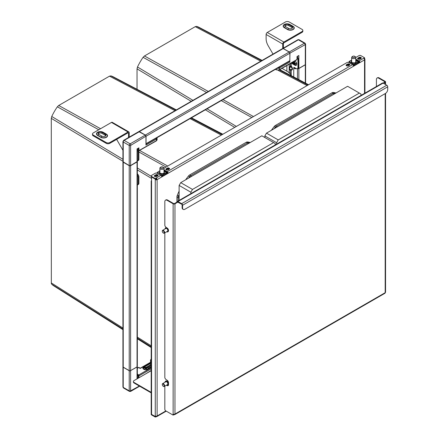 <?xml version="1.0" encoding="UTF-8"?>
<svg xmlns="http://www.w3.org/2000/svg" width="439" height="439" viewBox="0 0 439 439"><rect width="100%" height="100%" fill="white"/><g stroke="black" fill="none" stroke-linecap="round" stroke-linejoin="round"><path stroke-width="0.66" d="M355.766 59.6L359.014 61.476L359.014 62.541L353.483 65.735L353.944 65.998L353.362 65.663L353.944 65.998L353.483 66.267L162.178 176.714L161.59 176.379L162.178 176.714L161.717 176.451L167.248 173.257L167.248 172.192L168.044 172.653A1.306 0.752 60 0 0 167.248 171.66L352.561 64.67L353.713 65.334L353.85 64.187L349.241 61.526L349.01 62.541L349.142 61.411L351.661 60.028L349.241 61.526M364.013 58.596L364.546 58.283L364.546 57.75L360.858 55.621A1.306 0.752 180 0 0 359.014 55.621L355.766 57.493M360.628 58.678L359.245 57.882A0.977 0.565 180 0 1 360.628 57.882L361.088 58.146A0.977 0.565 180 0 1 361.259 58.283M359.245 57.35L357.862 58.146A0.977 0.565 0 0 0 357.576 58.546A0.977 0.565 0 0 0 357.862 58.947L358.323 59.21A0.977 0.565 0 0 0 359.706 59.21L361.088 58.414A0.977 0.565 0 0 0 361.374 58.014A0.977 0.565 0 0 0 361.088 57.613L360.628 57.35A0.977 0.565 0 0 0 359.245 57.35L358.839 58.118M357.692 58.815A0.977 0.565 180 0 1 357.862 58.678L357.862 58.146M355.766 59.067L359.014 60.944A1.306 0.752 60 0 1 359.815 61.937L359.475 62.804L359.014 62.541M364.436 59.303L364.836 59.073L364.546 58.283L364.085 58.546L364.085 58.014L364.546 57.75M364.085 58.014L364.085 58.689L364.085 58.014L359.014 60.944M364.836 59.073A1.306 0.752 180 0 1 364.93 59.347A1.306 0.752 180 0 1 364.546 59.88A1.306 0.752 -120 0 0 364.085 58.689L364.546 58.387M360.397 58.327L360.397 57.783M151.192 392.345L134.054 382.451A2.283 1.317 180 0 1 133.385 381.518A2.283 1.317 180 0 1 134.054 380.586L151.192 370.697M155.878 416.183L155.263 416.518L151.57 414.389A1.306 0.752 180 0 1 151.192 413.856A1.306 0.752 0 0 0 151.57 414.389L151.57 414.921A1.306 0.752 0 0 1 151.192 414.389L151.192 181.241A1.306 0.752 180 0 1 151.57 180.709M133.385 381.518L133.385 382.051A2.283 1.317 0 0 0 134.054 382.984L151.192 392.878M155.724 416.781L155.724 416.249L155.263 416.518L155.708 416.156A1.306 0.752 0 0 0 157.107 415.985A1.306 0.752 60 0 1 156.833 416.584A1.306 0.752 60 0 1 156.646 416.644L155.263 417.05L151.57 414.921M151.192 181.241A1.306 0.752 180 0 0 151.236 181.433L151.57 181.241L151.236 181.433L151.57 181.241L151.57 414.389L155.263 416.518L155.263 417.05M156.273 179.485A0.653 0.379 0 0 0 156.646 179.375L157.107 179.644A1.306 0.752 180 0 1 155.708 179.814L156.273 179.485L155.724 178.843L155.263 179.112L151.57 176.983L155.263 179.112L155.724 178.311L156.646 178.453A1.306 0.752 60 0 1 157.107 179.644L157.107 415.985L165.865 410.926M156.641 179.342A0.977 0.565 180 0 1 156.416 179.244L155.724 178.843L155.263 179.112L155.708 179.814M151.57 181.241L151.57 176.983A1.306 0.752 0 0 1 151.192 176.451L151.192 175.918A1.306 0.752 180 0 1 151.57 175.386L155.263 173.257A1.306 0.752 180 0 1 157.107 173.257L160.795 175.386L155.724 178.311L155.724 178.843L156.646 179.375L156.646 178.453M353.944 65.998L364.546 59.88L364.546 93.37M353.362 65.663A1.306 0.752 -120 0 0 352.561 64.67L348.873 62.541A1.306 0.752 180 0 0 347.029 62.541L163.999 168.214M167.248 173.257L167.709 173.52L168.044 172.653M163.999 170.316L167.248 172.192M168.861 169.399L167.478 168.598A0.977 0.565 180 0 1 168.861 168.598L169.322 168.867A0.977 0.565 180 0 1 169.492 168.999M167.478 168.066L166.096 168.867A0.977 0.565 0 0 0 165.805 169.262A0.977 0.565 0 0 0 166.096 169.663L166.557 169.931A0.977 0.565 0 0 0 167.939 169.931L169.322 169.13A0.977 0.565 0 0 0 169.608 168.73A0.977 0.565 0 0 0 169.322 168.335L168.861 168.066A0.977 0.565 0 0 0 167.478 168.066L167.067 168.834M165.926 169.531A0.977 0.565 180 0 1 166.096 169.399L166.096 168.867M347.315 64.774L347.721 64.533A0.977 0.565 180 0 1 349.104 64.533L349.565 64.802A0.977 0.565 180 0 1 349.735 64.934M346.168 65.466A0.977 0.565 180 0 1 346.338 65.334L346.338 64.802A0.977 0.565 0 0 0 346.053 65.202A0.977 0.565 0 0 0 346.338 65.598L346.799 65.866A0.977 0.565 0 0 0 348.182 65.866L349.565 65.065A0.977 0.565 0 0 0 349.85 64.67A0.977 0.565 0 0 0 349.565 64.27L349.104 64.001A0.977 0.565 0 0 0 347.721 64.001L346.338 64.802M163.999 169.783L167.248 171.66M161.59 176.379A1.306 0.752 -120 0 0 160.795 175.386M155.543 175.49L155.955 175.254A0.977 0.565 180 0 1 157.338 175.254L157.799 175.518A0.977 0.565 180 0 1 157.969 175.649M154.396 176.182A0.977 0.565 180 0 1 154.572 176.05L154.572 175.518A0.977 0.565 0 0 0 154.281 175.918A0.977 0.565 0 0 0 154.572 176.319L155.033 176.582A0.977 0.565 0 0 0 156.416 176.582L157.799 175.787A0.977 0.565 0 0 0 158.084 175.386A0.977 0.565 0 0 0 157.799 174.985L157.338 174.722A0.977 0.565 0 0 0 155.955 174.722L154.572 175.518M155.263 178.58L151.57 176.451A1.306 0.752 180 0 1 151.192 175.918M176.368 109.904L113.399 76.902A40.58 23.432 120 0 0 110.902 75.892L109.509 76.156L58.727 105.475L57.339 106.814A40.58 23.432 120 0 0 51.753 116.489L51.286 118.36L51.336 283.649L51.753 284.258L122.936 329.069M51.753 116.489L122.936 159.291M137.336 167.95L151.192 176.275M110.897 75.892L175.902 110.178M190.954 118.118L222.211 134.603M188.496 178.157A45.634 26.345 -60 0 1 189.006 177.482A45.634 26.345 -60 0 1 189.626 176.687L190.323 177.104M250.23 142.51A45.634 26.345 120 0 0 247.442 141.973A3.26 1.882 120 0 0 246.263 142.274L189.648 174.963A3.26 1.882 120 0 0 188.468 176.017A45.634 26.345 120 0 0 187.848 176.813A45.634 26.345 120 0 0 185.675 179.781M191.558 176.385L190.806 175.633L247.42 142.944L248.249 143.657M249.116 143.158L247.442 141.973M179.117 191.146A45.634 26.345 120 0 0 177.252 195.448A3.26 1.882 120 0 0 176.928 196.996L176.928 201.978M178.086 201.024L178.086 197.665A3.26 1.882 -60 0 1 178.41 196.112L179.117 196.507M176.928 196.996L179.117 197.934M179.117 200.431L179.117 185.434L180.731 182.64L261.863 135.799L275.231 143.515L275.231 144.936M190.872 193.643L190.872 192.222L179.117 185.434M190.872 192.222L192.485 189.423L180.731 182.64M192.485 189.423L273.618 142.582M109.509 76.156L175.013 110.688M57.339 106.814L98.764 129.752M116.412 139.525L116.878 139.783M138.894 151.982L166.046 167.029M51.286 118.354L122.936 161.289M137.336 338.134L151.192 346.854M51.758 284.258A40.58 23.432 120 0 0 53.882 285.921L122.936 329.645M262.116 60.401L199.141 27.399A40.58 23.432 120 0 0 196.645 26.389L195.251 26.653L144.469 55.972L143.081 57.311L206.571 92.47M143.081 57.311A40.58 23.432 120 0 0 137.495 66.986L192.946 100.333M207.06 108.817L236.363 126.432M137.495 66.986L137.034 68.857L137.034 89.287M196.639 26.389L261.644 60.675M279.242 69.955L307.953 85.1M274.238 128.654A45.634 26.345 -60 0 1 274.748 127.979A45.634 26.345 -60 0 1 275.368 127.184L276.065 127.595M335.972 93.008A45.634 26.345 120 0 0 333.185 92.464A3.26 1.882 120 0 0 332.005 92.772L275.39 125.461A3.26 1.882 120 0 0 274.21 126.514A45.634 26.345 120 0 0 273.59 127.31A45.634 26.345 120 0 0 271.423 130.279M277.3 126.882L276.548 126.125L333.163 93.441L333.997 94.155M334.858 93.655L333.185 92.464M264.86 137.528L264.86 135.931L266.473 133.138L347.606 86.291L360.973 94.012L360.973 95.433M276.614 144.14L276.614 142.719L264.86 135.931M276.614 142.719L278.227 139.92L266.473 133.138M278.227 139.92L359.36 93.079M195.256 26.653L260.755 61.186M221.267 100.613L251.788 117.526M137.034 68.852L191.223 101.327M376.415 86.516L376.415 79.508A3.26 1.882 60 0 1 377.09 78.016A3.26 1.882 60 0 1 378.72 78.175L384.718 81.638A0.653 0.379 0 0 1 384.904 81.901A0.653 0.379 0 0 1 384.718 82.17L383.104 83.097A1.306 0.752 -120 0 0 382.451 83.037L177.312 201.468A1.306 0.752 60 0 0 177.164 201.605L176.582 202.335L177.043 202.598L177.965 202.066L174.969 203.795A1.306 0.752 180 0 1 173.125 203.795L167.133 200.338A3.26 1.882 60 0 0 165.503 200.173A3.26 1.882 60 0 0 164.828 201.666L164.828 225.152A1.63 0.938 60 0 0 165.662 226.914L166.282 227.479A1.63 0.938 60 0 0 166.601 227.709L166.897 227.879M168.51 230.535A1.954 1.13 -120 0 0 167.133 228.017L166.902 227.885M166.447 385.195A1.63 0.938 60 0 1 166.601 385.272L167.133 385.579A1.954 1.13 -120 0 0 168.11 385.672A1.954 1.13 -120 0 0 168.516 384.778L168.516 382.649A1.954 1.13 -120 0 0 167.133 380.256L166.601 379.949A1.63 0.938 60 0 1 166.282 379.713L165.662 379.148A1.63 0.938 60 0 1 164.828 377.386L164.828 232.824M173.817 414.262L173.817 414.723L173.125 415.118L165.75 410.86A1.306 0.752 60 0 1 164.828 409.263L164.828 386.128M173.125 415.118L173.125 414.586L173.707 414.251L173.125 414.586L173.125 203.795M173.592 414.235L173.586 414.855L173.707 414.251A1.306 0.752 0 0 0 174.969 414.054A1.306 0.752 60 0 1 174.7 414.652A1.306 0.752 60 0 1 174.278 414.685L173.817 414.723M168.313 385.491A1.954 1.13 60 0 1 167.594 385.31L167.5 385.261M176.582 202.335L174.508 203.531A0.653 0.379 0 0 1 173.586 203.531L167.594 200.069A3.26 1.882 -120 0 0 165.964 199.91L165.503 200.173M177.312 201.468A1.306 0.752 60 0 1 177.965 201.534L181.653 203.663A1.306 0.752 60 0 1 182.575 205.26L182.575 207.921A3.26 1.882 -60 0 0 183.25 209.414L182.789 209.151A3.26 1.882 120 0 1 182.114 207.658L182.114 204.997A0.653 0.379 -120 0 0 181.653 204.195L177.619 202.044M377.09 78.016L377.551 77.747A3.26 1.882 -120 0 1 379.181 77.912L385.179 81.369A1.306 0.752 180 0 1 385.557 81.901A1.306 0.752 180 0 1 385.179 82.433L383.565 83.366M174.7 414.652L384.904 293.29A1.306 0.752 -120 0 0 385.179 292.692L385.179 292.692A1.306 0.752 0 0 0 385.557 292.16L385.557 93.386M183.25 209.414A3.26 1.882 -60 0 0 184.879 209.255L385.409 93.48A3.26 1.882 -60 0 0 387.714 89.485L387.714 86.823A1.306 0.752 -120 0 0 386.792 85.226L383.104 83.097L177.965 201.534M138.828 131.585A0.977 0.565 60 0 1 138.867 131.557A0.977 0.565 60 0 1 139.355 131.607L145.347 135.064A0.977 0.565 60 0 1 146.039 136.26L146.039 143.712A0.977 0.565 60 0 1 145.951 144.058M145.989 144.074L289.663 61.125A0.977 0.565 -120 0 0 289.866 60.675L289.866 53.223A0.977 0.565 -120 0 0 289.175 52.027L283.182 48.564A0.977 0.565 -120 0 0 282.694 48.52L138.867 131.557M157.008 137.714L157.08 138.126A2.283 1.317 180 0 1 156.416 139.059L156.416 140.656A2.283 1.317 0 0 0 157.08 139.723L156.279 140.952A0.653 0.379 -120 0 0 156.416 140.656L138.57 150.807M138.439 150.237L138.894 150.204L138.461 150.275M138.894 147.839L137.336 149.068L137.336 161.442A0.977 0.565 0 0 1 137.05 161.837L137.05 148.903L138.894 147.839L139.02 150.698L138.735 150.797M156.004 138.29A0.653 0.379 -120 0 1 156.416 139.059L145.951 145.1L145.951 136.315A0.977 0.565 -120 0 0 145.26 135.119L145.347 135.174A0.845 0.488 -120 0 1 145.951 136.211L130.597 145.446A0.977 0.565 180 0 1 129.214 145.446L123.222 141.984L123.222 162.106L129.214 165.563A0.977 0.565 0 0 0 130.597 165.563L130.597 145.446M297.104 58.821L296.863 59.677L296.193 59.951L296.923 59.38M297.011 56.878L297.011 56.549L297.011 56.878M297.11 56.829L298.855 55.484L297.011 56.549L297.011 58.65M296.506 65.027A4.17 2.409 60 0 1 295.721 64.698L294.459 63.968M289.202 52.043L289.268 51.972A0.977 0.565 60 0 1 289.959 53.174L289.778 61.636A0.653 0.379 -120 0 0 289.46 61.24M122.936 161.81L122.936 366.746A0.977 0.565 0 0 0 123.222 367.147L129.214 370.609A0.977 0.565 0 0 0 130.597 370.609L137.05 366.883A0.977 0.565 0 0 0 137.336 366.483L137.336 161.547A0.977 0.565 180 0 1 137.05 161.947L130.597 165.673A0.977 0.565 180 0 1 129.214 165.673L123.222 162.21A0.977 0.565 180 0 1 122.936 161.81A0.977 0.565 180 0 1 122.942 161.761M305.593 64.352A0.977 0.565 180 0 1 305.599 64.401A0.977 0.565 180 0 1 305.314 64.802L298.855 68.528A0.977 0.565 180 0 1 297.549 68.566M138.894 377.792L138.894 376.497L138.433 376.497L138.894 376.497L139.02 375.713L138.565 375.789L139.02 375.861L138.795 374.922L138.57 375.713L137.336 375.005M138.576 367.602L137.336 368.316M138.757 367.602L140.211 368.436L151.043 362.186A1.63 0.938 180 0 1 151.192 362.109M151.192 366.395L147.965 368.255M145.951 373.721L151.192 370.428M137.336 377.425L137.972 377.792L137.336 378.16M138.334 378.116A0.977 0.565 -120 0 0 137.972 377.792M146.127 367.322L150.385 364.864A2.607 1.504 180 0 1 151.192 364.551M105.289 136.167A2.349 1.355 0 0 0 105.859 135.635A2.349 1.355 0 0 0 105.289 134.252L102.062 132.386A2.349 1.355 0 0 0 98.737 132.386A2.349 1.355 0 0 0 98.166 133.769A2.349 1.355 0 0 0 98.737 134.307L101.963 136.167A2.349 1.355 0 0 0 105.289 136.167M105.579 135.964A1.954 1.13 0 0 0 105.009 135.141L101.782 133.28A1.954 1.13 0 0 0 99.016 133.28A1.954 1.13 0 0 0 98.446 134.098M137.336 149.337L137.742 149.567A1.63 0.938 -120 0 1 138.894 151.565L138.894 159.286A2.607 1.504 -120 0 1 138.356 160.476L137.665 160.877A2.607 1.504 60 0 1 137.336 160.987M137.05 174.612A2.607 1.504 60 0 1 138.203 177.252L138.203 183.639A2.607 1.504 60 0 1 137.665 184.83L138.356 184.429A2.607 1.504 -120 0 0 138.894 183.239L138.894 176.851A2.607 1.504 -120 0 0 137.336 173.849M137.336 150.176A1.63 0.938 60 0 1 138.203 151.965L138.203 159.681A2.607 1.504 60 0 1 137.665 160.877M137.665 184.83A2.607 1.504 60 0 1 137.336 184.94M129.209 137.133L129.209 132.666A1.63 0.938 -60 0 0 128.874 131.919A1.63 0.938 -60 0 0 128.056 132.002L111.462 122.421A1.63 0.938 120 0 1 112.28 122.338L128.874 131.919M128.056 132.002L109.849 142.516A2.607 1.504 180 0 1 106.161 142.516L93.255 135.064A2.607 1.504 180 0 1 92.492 133.999A2.607 1.504 180 0 1 93.255 132.935L111.462 122.421M92.492 133.999L92.492 134.795A2.607 1.504 0 0 0 93.255 135.86L106.161 143.312A2.607 1.504 0 0 0 109.849 143.312L128.056 132.797A0.653 0.379 120 0 1 128.386 132.77A0.653 0.379 120 0 1 128.517 133.066L128.056 132.797M122.936 150.275L116.648 139.388M128.517 137.533L128.517 133.066M288.664 28.381L285.438 26.516A2.349 1.355 180 0 1 284.867 25.978A2.349 1.355 180 0 1 285.438 24.6A2.349 1.355 180 0 1 288.758 24.6L291.984 26.461A2.349 1.355 180 0 1 292.561 27.844A2.349 1.355 180 0 1 291.984 28.381A2.349 1.355 180 0 1 288.664 28.381L287.732 29.391A3.666 2.118 0 0 0 292.917 29.391A3.666 2.118 0 0 0 293.032 26.466A3.666 2.118 0 0 0 292.917 26.395A0.653 0.379 120 0 0 293.104 26.335A3.929 2.266 0 0 1 293.23 26.411A3.929 2.266 0 0 1 293.038 29.578A3.929 2.266 0 0 1 287.545 29.539L284.318 27.679A0.653 0.379 -60 0 0 284.505 27.525L287.732 29.391A0.653 0.379 120 0 1 287.545 29.539M285.141 26.307A1.954 1.13 180 0 1 285.718 25.489A1.954 1.13 180 0 1 288.483 25.489L291.71 27.355A1.954 1.13 180 0 1 292.281 28.173M293.74 76.973L293.74 67.836L294.317 67.502A0.818 0.472 -120 0 0 293.911 67.463A0.818 0.472 -120 0 0 293.74 67.836L294.992 68.775L294.931 68.21M291.562 62.843A2.672 1.542 -120 0 0 292.725 63.979L294.849 65.202A2.672 1.542 -120 0 0 296.182 65.334A2.672 1.542 -120 0 0 296.61 63.254A2.672 1.542 -120 0 0 294.942 60.895M291.694 66.69L291.249 66.075L290.788 66.454L291.233 67.068L291.694 66.69C292.802 68.462 292.802 69.592 291.694 70.075A0.653 0.527 76.6 0 0 291.233 69.702L290.788 69.806A0.653 0.527 -103.4 0 1 291.249 70.185L291.694 70.075M294.317 67.502L296.089 68.528A2.607 1.504 60 0 0 297.395 68.66A2.607 1.504 60 0 0 297.933 67.463L297.933 59.748A1.63 0.938 60 0 0 297.11 57.992M297.11 57.141L297.472 57.35L297.472 56.615M297.395 68.66L298.086 68.259A2.607 1.504 -120 0 0 298.624 67.063L298.624 59.347A1.63 0.938 -120 0 0 297.472 57.35L297.11 57.558M290.684 75.371L291.019 75.288M296.484 65.054A2.672 1.542 60 0 1 295.54 64.802L294.273 64.072M291.249 75.673L291.249 70.185L290.327 70.185A0.653 0.527 103.4 0 1 290.788 69.806L290.349 69.702A0.653 0.527 -76.6 0 0 289.888 70.075L289.175 69.543L289.175 68.045L289.888 66.69L290.349 67.068L290.788 66.454L290.327 66.075L290.327 63.556M291.233 67.068C292.33 68.44 292.33 69.318 291.233 69.702L289.636 69.285L289.636 68.116L290.349 67.068L291.233 67.068M291.249 75.952L290.327 73.84L289.175 72.594L286.87 71.206A0.977 0.565 -120 0 0 286.738 71.113L283.737 69.378A9.779 5.647 60 0 1 282.173 68.27M289.811 73.543L288.615 72.336M296.045 68.5A1.63 0.938 180 0 1 294.992 68.775M273.014 54.107L268.147 45.683A9.779 5.647 60 0 1 266.122 38.868L266.122 34.461A1.63 0.938 120 0 1 267.274 32.464L285.487 21.95A2.607 1.504 180 0 1 289.175 21.95L302.081 29.402A2.607 1.504 180 0 1 302.844 30.467L302.844 31.268A2.607 1.504 0 0 1 302.081 32.332L283.874 42.841A0.653 0.379 120 0 0 283.413 43.642L283.413 48.103M282.721 48.504L282.721 44.043A1.63 0.938 -60 0 1 283.874 42.045L302.081 31.531A2.607 1.504 180 0 0 302.844 30.467M296.665 63.474A2.414 1.394 60 0 1 296.067 63.419L296.067 63.567A2.59 1.498 60 0 1 295.579 63.315M294.399 61.208A2.607 1.504 60 0 1 294.849 62.859A2.607 1.504 60 0 1 294.843 62.942A2.607 1.504 60 0 1 294.306 64.056L296.106 63.013A2.607 1.504 -120 0 0 296.418 62.711M292.028 62.579L293.054 62.81L293.537 63.644L294.059 63.342L293.576 62.508L293.998 61.734M293.576 62.064L292.736 62.398L293.526 62.025L293.729 62.354M293.57 61.921L293.971 61.685M293.696 62.3L293.998 63.287M294.009 63.194L293.581 63.485L293.823 62.98M293.631 62.195L293.098 62.629L293.669 62.256M292.862 62.947L293.181 62.656L293.62 63.419M293.625 62.184L292.945 62.739L292.791 62.448M292.725 62.409L292.193 62.865M143.646 369.095A2.283 1.317 180 0 1 143.493 368.623A2.283 1.317 180 0 1 144.162 367.695A2.283 1.317 180 0 1 146.648 367.41A2.283 1.317 180 0 1 148.058 368.623A2.283 1.317 180 0 1 147.888 369.128M144.81 367.948L144.733 367.657A5.471 4.05 98.9 0 0 144.574 367.745A5.471 4.05 98.9 0 0 144.409 367.844A5.471 3.161 60 0 1 145.32 368.156A0.477 0.274 0 0 0 145.32 368.316A5.471 3.161 -60 0 0 144.409 369.045A5.471 1.888 45.1 0 1 144.733 369.232A5.471 3.161 -60 0 1 145.638 368.502A0.477 0.274 0 0 0 145.913 368.502A5.471 3.161 -120 0 1 146.818 369.232A5.471 1.888 -45.1 0 1 146.983 369.139A5.471 1.888 -45.1 0 1 147.142 369.045A5.471 3.161 60 0 0 146.236 368.316A0.477 0.274 0 0 0 146.236 368.156A5.471 3.161 -60 0 1 147.142 367.844A5.471 4.05 -98.9 0 0 146.818 367.657L146.741 367.948M145.913 367.97L145.775 368.765L145.638 367.97A0.477 0.274 0 0 1 145.913 367.97A5.471 3.161 -60 0 1 146.818 367.657M145.638 367.97A5.471 3.161 -120 0 0 144.733 367.657M163.445 233.076L163.445 233.076A1.63 0.938 60 0 0 164.257 233.153A1.63 0.938 60 0 0 164.598 232.407A1.63 0.938 60 0 0 163.445 230.415A1.63 0.938 60 0 0 162.628 230.332A1.63 0.938 60 0 0 162.293 231.079L162.293 231.342A1.306 0.752 60 0 1 163.215 230.81A1.306 0.752 60 0 1 164.137 232.407A1.306 0.752 60 0 1 163.215 232.939A1.306 0.752 60 0 1 162.293 231.342L162.293 231.079M167.923 231.781A2.283 1.317 -120 0 0 168.044 231.721A2.283 1.317 -120 0 0 168.516 230.678A2.283 1.317 -120 0 0 167.517 228.384A2.283 1.317 -120 0 0 165.761 227.77A2.283 1.317 -120 0 0 165.651 227.846M165.059 228.928A2.283 1.317 60 0 1 165.53 227.901A2.283 1.317 60 0 1 167.286 228.516A2.283 1.317 60 0 1 168.285 230.81A2.283 1.317 60 0 1 167.813 231.858A2.283 1.317 60 0 1 166.688 231.754M164.257 233.153L167.484 231.293A1.63 0.938 -120 0 0 167.824 230.546A1.63 0.938 -120 0 0 167.111 228.906A1.63 0.938 -120 0 0 165.854 228.467L162.628 230.332M163.445 386.375L163.445 386.375A1.63 0.938 60 0 0 164.257 386.457A1.63 0.938 60 0 0 164.598 385.711A1.63 0.938 60 0 0 163.445 383.713A1.63 0.938 60 0 0 162.628 383.631A1.63 0.938 60 0 0 162.293 384.377L162.293 384.646A1.306 0.752 60 0 1 163.215 384.114A1.306 0.752 60 0 1 164.137 385.711A1.306 0.752 60 0 1 163.215 386.243A1.306 0.752 60 0 1 162.293 384.646L162.293 384.377M167.923 385.08A2.283 1.317 -120 0 0 168.044 385.025A2.283 1.317 -120 0 0 168.516 383.982A2.283 1.317 -120 0 0 167.517 381.683A2.283 1.317 -120 0 0 165.761 381.074A2.283 1.317 -120 0 0 165.651 381.151M165.059 382.232A2.283 1.317 60 0 1 165.53 381.206A2.283 1.317 60 0 1 167.286 381.815A2.283 1.317 60 0 1 168.285 384.114A2.283 1.317 60 0 1 167.813 385.157A2.283 1.317 60 0 1 166.688 385.052M164.257 386.457L167.484 384.591A1.63 0.938 -120 0 0 167.824 383.845A1.63 0.938 -120 0 0 167.111 382.21A1.63 0.938 -120 0 0 165.854 381.771L162.628 383.631M358.416 61.872L359.129 62.563M357.099 60.368L356.314 59.918M348.533 64.807L348.857 64.434M349.241 64.615L348.374 65.115M347.765 64.511L348.187 64.385M348.747 65.246L349.389 64.698M349.532 64.78L349.076 65.351M349.466 64.862L348.961 65.219M348.818 64.423L348.44 64.857L349.049 64.506M349.192 64.588L348.325 65.087M348.116 64.961L348.637 64.385M357.011 60.368L356.27 59.94M166.65 172.587L167.358 173.279M165.333 171.089L164.543 170.634M156.767 175.523L157.091 175.15M157.469 175.331L156.602 175.83M155.993 175.232L156.416 175.101M156.975 175.968L157.617 175.419M157.76 175.501L157.31 176.066M157.694 175.578L157.189 175.935M157.052 175.139L156.674 175.578L157.283 175.221M157.425 175.304L156.558 175.803M156.344 175.682L156.866 175.101M165.24 171.089L164.499 170.661M355.167 56.62L354.613 56.296L355.167 56.62A2.052 1.185 180 0 1 355.766 57.454A2.052 1.185 180 0 1 354.498 58.552A2.052 1.185 180 0 1 352.265 58.294A2.052 1.185 180 0 1 351.661 57.454A2.052 1.185 180 0 1 352.265 56.62L352.813 56.296A1.273 0.735 180 0 1 354.613 56.296L354.613 56.296A1.273 0.735 180 0 1 354.613 57.339A1.273 0.735 180 0 1 352.813 57.339A1.273 0.735 180 0 1 352.813 56.296M163.396 167.336L162.842 167.018L163.396 167.336A2.052 1.185 180 0 1 163.999 168.175A2.052 1.185 180 0 1 162.732 169.267A2.052 1.185 180 0 1 160.493 169.01A2.052 1.185 180 0 1 159.889 168.175A2.052 1.185 180 0 1 160.493 167.336L161.047 167.018A1.273 0.735 180 0 1 162.842 167.018L162.842 167.018A1.273 0.735 180 0 1 162.842 168.055A1.273 0.735 180 0 1 161.047 168.055A1.273 0.735 180 0 1 161.047 167.018M346.514 65.702A0.977 0.977 0 0 1 347.979 64.884A0.977 0.565 120 0 0 347.49 64.934L347.49 64.934A0.977 0.565 120 0 0 346.832 65.883M358.037 59.045A0.977 0.977 0 0 1 359.503 58.233A0.977 0.565 120 0 0 359.014 58.283L359.014 58.283A0.977 0.565 120 0 0 358.356 59.227M154.742 176.418A0.977 0.977 0 0 1 156.213 175.605A0.977 0.565 120 0 0 155.724 175.649L155.724 175.649A0.977 0.565 120 0 0 155.06 176.599M166.271 169.767A0.977 0.977 0 0 1 167.736 168.949A0.977 0.565 120 0 0 167.248 168.999L167.248 168.999A0.977 0.565 120 0 0 166.584 169.948M134.054 382.451L134.054 382.984M156.646 416.156L156.646 416.644M155.263 416.413L155.263 179.216L155.724 178.953M162.178 176.714L157.107 179.644M359.014 61.476L359.815 61.937M349.565 64.802L349.565 64.27M349.104 64.001L349.104 64.533M347.721 64.533L347.721 64.001M169.322 168.867L169.322 168.335M168.861 168.066L168.861 168.598M151.57 176.451L151.57 176.983M157.799 175.518L157.799 174.985M157.338 174.722L157.338 175.254M155.955 175.254L155.955 174.722M361.088 58.146L361.088 57.613M360.628 57.35L360.628 57.882M188.468 176.017L189.626 176.687A3.26 1.882 -60 0 1 190.806 175.633L189.648 174.963M246.263 142.274L247.42 142.944A3.26 1.882 -60 0 1 248.6 142.637A45.634 26.345 -60 0 1 249.731 142.801M177.252 195.448L178.41 196.112A45.634 26.345 -60 0 1 179.117 194.4M190.071 118.623L221.333 135.108M167.72 166.063L139.734 150.506M100.547 128.72L58.727 105.475M137.336 169.92L151.57 178.448M151.192 345.839L137.336 337.119M122.936 328.048L51.286 282.925M274.21 126.514L275.368 127.184A3.26 1.882 -60 0 1 276.548 126.125L275.39 125.461M332.005 92.772L333.163 93.441A3.26 1.882 -60 0 1 334.342 93.134A45.634 26.345 -60 0 1 335.473 93.298M277.958 70.251L307.075 85.605M253.462 116.56L222.99 99.62M208.316 91.46L144.469 55.972M205.359 109.799L234.711 127.387M174.969 203.795L174.969 414.054L385.179 292.692L385.179 93.611M173.586 414.323L173.125 414.586M385.179 84.299L385.179 82.433M379.181 77.912L378.72 78.175M384.718 82.17L384.718 81.638M174.278 414.262L174.278 414.685M177.164 201.605L177.965 202.066M167.594 200.069L167.133 200.338M167.133 385.579L167.594 385.31M181.653 203.663L386.792 85.226M387.714 86.823L182.575 205.26M182.114 207.658L182.575 207.921M146.039 143.712L289.866 60.675M289.866 53.223L146.039 136.26M145.347 135.064L289.175 52.027M283.182 48.564L139.355 131.607M130.597 165.563L137.336 161.442M129.214 165.563L123.222 162.106A0.977 0.565 0 0 1 122.936 161.706L129.307 165.618A0.845 0.488 0 0 0 130.504 165.618L129.214 165.563L129.214 145.446A1.306 0.752 -60 0 1 130.136 143.849A0.977 0.565 60 0 1 130.827 145.046M123.222 141.984A0.977 0.565 180 0 1 122.936 141.583L123.655 140.337A0.977 0.565 60 0 1 124.144 140.387A1.306 0.752 120 0 0 123.222 141.984M139.355 131.711L124.144 140.387L130.136 143.849L145.26 135.119L139.267 131.656A0.977 0.565 -120 0 0 138.773 131.607L123.655 140.337M138.395 150.182L138.433 148.437M295.447 63.397A2.804 1.619 -120 0 0 295.721 63.578A2.804 1.619 -120 0 0 295.831 63.639A2.804 1.619 -120 0 0 296.726 63.842M294.849 65.202L295.721 64.698M289.778 61.636L289.778 61.021M279.089 67.233A0.653 0.379 60 0 1 279.495 67.996L279.495 69.592A0.653 0.379 60 0 1 279.363 69.889L296.682 59.891L297.104 58.842A0.324 0.324 0 0 0 297.11 58.782L297.11 56.763M289.959 61.954L279.495 67.996A2.283 1.317 180 0 1 277.201 68.319M298.855 55.484L298.855 68.424L305.314 64.698A0.977 0.565 0 0 0 305.599 64.297L305.599 44.174A0.977 0.565 180 0 1 305.314 44.575L305.286 64.758L305.599 64.297M289.866 53.196L305.314 44.575M296.89 59.55L279.495 69.592A2.283 1.317 0 0 1 276.268 69.592L276.268 68.857M297.658 68.506A0.977 0.565 0 0 0 298.855 68.424L298.767 68.473A0.845 0.488 0 0 1 297.642 68.511M297.499 68.484L298.833 68.484L305.22 64.747L298.855 68.424M305.083 44.443A0.977 0.565 -120 0 0 304.392 43.241A1.306 0.752 -60 0 1 305.039 43.181L299.047 39.719A1.306 0.752 120 0 0 298.394 39.784L283.21 48.581M282.743 48.493A0.977 0.565 60 0 1 282.787 48.466A0.977 0.565 60 0 1 283.276 48.515L289.268 51.972L304.392 43.241L298.394 39.784A0.977 0.565 -120 0 0 297.905 39.735L299.047 39.719M275.445 69.335L276.405 69.889A0.653 0.379 -60 0 1 276.268 69.592L275.632 69.225M296.193 63.496A2.607 1.504 -120 0 0 296.687 63.589M137.05 366.883L137.05 161.947M130.597 165.673L130.597 370.609M129.214 370.609L129.214 165.673M123.222 162.21L123.222 387.374L129.214 390.836A0.977 0.565 0 0 0 130.597 390.836L130.597 370.714A0.977 0.565 180 0 1 129.214 370.714L129.242 370.62M297.472 78.932L297.472 68.61M298.855 68.528L298.855 79.657M305.314 83.037L305.314 64.802M151.192 365.232A1.597 0.922 0 0 0 151.186 365.232A1.597 0.922 0 0 0 151.098 365.275L147.136 367.569M151.192 363.218A2.607 1.504 0 0 0 150.385 363.536L143.932 367.262A2.607 1.504 0 0 0 143.833 367.322A2.607 1.504 0 0 0 143.169 368.326C142.351 368.65 145.583 370.521 147.685 369.243L147.85 369.259A2.936 1.696 0 0 1 143.762 369.287A2.936 1.696 0 0 1 143.591 366.927A2.936 1.696 0 0 1 143.701 366.861L143.932 367.849M138.433 378.061L138.433 376.497L137.336 375.861M137.05 378.857L137.05 366.988L130.57 370.62M139.355 386.046L130.597 390.836M139.02 375.861L151.192 368.831M137.336 374.083L138.795 374.922L151.192 367.767M137.336 375.789L138.444 376.426L138.565 375.789M137.336 366.538A0.977 0.565 180 0 1 137.336 366.587A0.977 0.565 180 0 1 137.05 366.988L137.023 366.894M123.491 387.972L122.936 386.973A0.977 0.565 0 0 0 123.222 387.374A1.306 0.752 120 0 0 123.491 387.972L129.483 391.429A1.306 0.752 -60 0 1 129.214 390.836L129.214 370.714L123.222 367.256A0.977 0.565 180 0 1 122.936 366.856A0.977 0.565 180 0 1 122.942 366.801M130.827 390.968A0.977 0.565 60 0 1 130.624 391.418L139.646 386.21M143.701 366.861L150.154 363.135A2.936 1.696 0 0 1 151.192 362.751M151.192 367.328L147.85 369.259M151.043 362.186A0.653 0.379 -120 0 0 150.714 362.153L151.192 361.945L151.181 360.935A2.283 1.317 180 0 1 150.511 360.002L151.318 358.773M147.619 369.375L151.192 367.218M150.385 364.864L150.154 363.135M151.192 365.44L147.334 367.662M106.216 137.177A3.666 2.118 0 0 0 106.337 134.257A3.666 2.118 0 0 0 106.216 134.186A0.653 0.379 120 0 0 106.403 134.125A3.929 2.266 0 0 1 106.529 134.202A3.929 2.266 0 0 1 106.337 137.369A3.929 2.266 0 0 1 100.849 137.33L97.623 135.464A0.653 0.379 -60 0 0 97.809 135.316L101.036 137.177A3.666 2.118 0 0 0 106.216 137.177M105.009 135.141L105.289 134.252L106.216 134.186L102.989 132.326A3.666 2.118 0 0 0 97.809 132.326A3.666 2.118 0 0 0 97.688 135.245A3.666 2.118 0 0 0 97.809 135.316L98.737 134.307M106.403 134.125L103.176 132.26A3.929 2.266 0 0 0 97.688 132.221A3.929 2.266 0 0 0 97.496 135.393A3.929 2.266 0 0 0 97.623 135.464M101.782 133.28L102.062 132.386L102.989 132.326A0.653 0.379 -60 0 0 103.176 132.26M137.336 149.803L137.742 149.567M138.894 151.565L138.203 151.965M138.203 159.681L138.894 159.286M109.849 142.516L109.849 143.312M106.161 143.312L106.161 142.516M93.255 135.064L93.255 135.86M100.849 137.33A0.653 0.379 120 0 0 101.036 137.177L101.963 136.167M138.203 183.639L138.894 183.239M138.894 176.851L138.203 177.252M288.483 25.489L288.758 24.6L289.691 24.535A3.666 2.118 0 0 0 284.505 24.535A3.666 2.118 0 0 0 284.39 27.454A3.666 2.118 0 0 0 284.505 27.525L285.438 26.516M293.104 26.335L289.877 24.474A3.929 2.266 0 0 0 284.384 24.436A3.929 2.266 0 0 0 284.192 27.602A3.929 2.266 0 0 0 284.318 27.679M289.888 66.69L290.327 66.075L291.249 66.075L291.249 63.024M289.175 64.226L289.175 68.045L289.636 68.116M290.327 73.84L290.327 70.185L289.888 70.075M291.106 75.239L290.783 75.426M286.87 71.206L286.87 65.554M289.636 69.285L289.175 69.543L289.175 72.594M267.274 32.464L283.874 42.045M282.721 44.043L266.122 34.461M302.081 32.332L302.081 31.531M289.877 24.474A0.653 0.379 -60 0 1 289.691 24.535L292.917 26.395L291.984 26.461L291.71 27.355M297.933 67.463L298.624 67.063M298.624 59.347L297.933 59.748M294.163 61.345A2.414 1.394 60 0 1 294.569 62.859A2.414 1.394 60 0 1 294.569 62.936A2.414 1.394 60 0 1 293.548 64.072A2.414 1.394 60 0 1 291.759 62.733M291.726 62.75L294.306 64.056A2.607 1.504 60 0 1 292.934 63.88M150.665 362.18L150.511 361.599A2.283 1.317 0 0 0 150.72 362.148L140.211 368.217L138.729 367.366L137.336 368.091M151.192 359.64A1.63 0.938 180 0 1 151.192 359.3M359.453 59.32A0.977 0.565 -60 0 1 359.508 59.232A0.977 0.565 -60 0 1 359.75 58.952A0.977 0.565 -60 0 1 359.936 58.815A0.977 0.565 -60 0 1 360.424 58.766L359.503 58.233M351.661 60.807A2.475 1.432 0 0 0 351.963 62.618A2.475 1.432 0 0 0 352.073 62.678A2.475 1.432 0 0 0 355.349 62.684A2.475 1.432 0 0 0 355.766 60.807M347.929 65.971A0.977 0.565 -60 0 1 347.984 65.883A0.977 0.565 -60 0 1 348.226 65.603A0.977 0.565 -60 0 1 348.412 65.466A0.977 0.565 -60 0 1 348.901 65.416L347.979 64.884M353.85 64.187L358.186 61.795L355.766 60.291L358.284 61.679L358.323 62.673M354.037 64.187L354.174 64.429L353.713 64.429L349.01 61.636L351.661 59.962M353.653 65.636A0.653 0.379 120 0 0 353.713 65.334L354.174 65.334L354.174 64.429L358.323 62.036L358.186 61.795M358.987 62.201L359.206 61.899L355.766 59.913M351.661 61.191A2.283 1.317 0 0 0 351.43 61.767A2.283 1.317 0 0 0 351.968 62.618M355.392 62.662A2.283 1.317 0 0 0 355.996 61.767A2.283 1.317 0 0 0 355.766 61.191M167.687 170.036A0.977 0.565 -60 0 1 167.742 169.948A0.977 0.565 -60 0 1 167.983 169.668A0.977 0.565 -60 0 1 168.17 169.531A0.977 0.565 -60 0 1 168.658 169.481L167.736 168.949M159.889 171.523A2.475 1.432 0 0 0 160.191 173.334A2.475 1.432 0 0 0 160.306 173.4A2.475 1.432 0 0 0 163.582 173.4A2.475 1.432 0 0 0 163.999 171.523M156.163 176.687A0.977 0.565 -60 0 1 156.218 176.604A0.977 0.565 -60 0 1 156.454 176.324A0.977 0.565 -60 0 1 156.646 176.182A0.977 0.565 -60 0 1 157.135 176.138L156.213 175.605M162.265 174.909L162.408 175.145L161.947 175.145L157.475 172.247L162.084 174.909L166.414 172.511L163.999 171.007L166.513 172.395L166.557 173.389M157.475 172.247L159.889 170.678M157.338 173.125L157.239 172.351L157.233 173.345M160.8 175.386L161.947 176.05L162.084 174.909M161.881 176.352A0.653 0.379 120 0 0 161.947 176.05L162.408 176.05L162.408 175.145L166.557 172.752L166.414 172.511M167.221 172.917L167.435 172.615L163.999 170.628M156.416 179.463L156.416 179.244A0.653 0.379 -60 0 1 156.482 178.925M159.889 171.912A2.283 1.317 0 0 0 159.664 172.483A2.283 1.317 0 0 0 160.197 173.334M163.626 173.378A2.283 1.317 0 0 0 164.224 172.483A2.283 1.317 0 0 0 163.999 171.912M364.93 59.347L364.93 93.15M166.244 411.151L156.833 416.584M191.47 117.817L222.825 134.246M137.336 338.765L151.192 347.54M279.769 69.653L308.568 84.743M385.557 84.518L385.557 81.901M122.936 161.706L122.936 141.583M145.989 144.865L145.989 136.26L145.32 135.113L138.773 131.607M138.631 150.95L156.279 140.952M157.08 138.126L157.08 139.723M305.599 44.174L305.039 43.181M282.546 48.965L282.787 48.466L297.905 39.735M276.405 69.889L279.363 69.889M305.599 83.19L305.599 64.401M151.192 370.648L145.989 373.655M137.336 378.692L137.336 366.587L137.023 366.131M129.483 391.429L130.624 391.418M122.936 386.973L122.936 366.856L123.249 366.395M148.058 368.623L148.058 369.029M143.493 368.623L143.493 368.969M150.511 361.599L150.511 360.002M167.687 380.712L166.886 381.178M355.996 61.767C355.936 62.772 354.663 63.068 352.166 62.667L351.43 61.767M358.427 62.898L358.284 61.679L355.766 60.225M359.464 57.789L360.82 58.568M164.224 172.483C164.17 173.487 162.891 173.784 160.394 173.383L159.664 172.483M166.661 173.619L166.513 172.395L163.999 170.941M167.693 168.505L169.053 169.289M351.661 57.454L351.661 62.294M355.766 57.454L355.766 62.294M159.889 168.175L159.889 173.01M163.999 168.175L163.999 173.01"/></g></svg>
